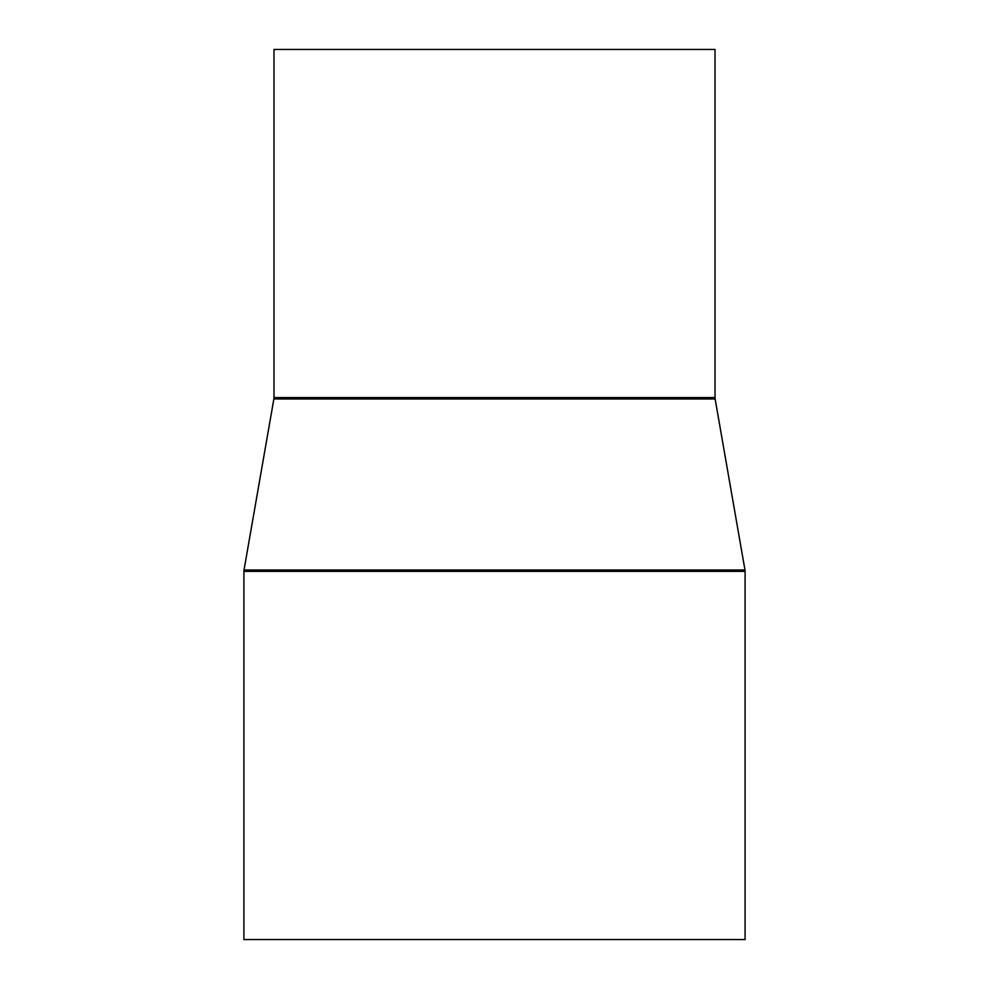 <?xml version="1.0" encoding="UTF-8"?>
<svg xmlns="http://www.w3.org/2000/svg" width="989" height="989" viewBox="0 0 989 989"><rect width="100%" height="100%" fill="white"/><g stroke="black" fill="none" stroke-linecap="round" stroke-linejoin="round"><path stroke-width="1.48" d="M715.022 397.578L715.022 49.45L273.978 49.45L273.978 397.578A8.023 8.023 0 0 1 273.866 398.963L244.023 569.998L744.977 569.998L715.134 398.963A8.023 8.023 0 0 1 715.022 397.578L273.978 397.578M244.023 569.998A8.023 8.023 0 0 0 243.912 571.37L243.912 939.55L745.088 939.55L745.088 571.37A8.023 8.023 0 0 0 744.977 569.998M273.866 398.963L715.134 398.963M243.912 571.37L745.088 571.37"/></g></svg>
